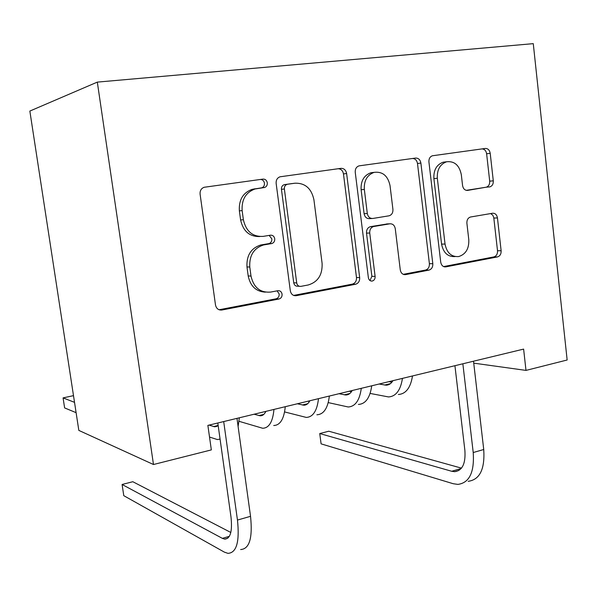 <?xml version="1.0" encoding="UTF-8"?>
<svg xmlns="http://www.w3.org/2000/svg" width="597" height="597" viewBox="0 0 597 597"><rect width="100%" height="100%" fill="white"/><g stroke="black" fill="none" stroke-linecap="round" stroke-linejoin="round"><path stroke-width="0.9" d="M267.307 182.824C266.747 180.287 265.314 179.048 263.016 179.1L204.159 187.271C201.226 188.391 199.868 190.674 200.092 194.129L215.495 304.992C216.338 308.589 218.442 310.268 221.808 310.03L278.971 299.015C281.165 298.336 282.202 296.724 282.082 294.164C281.53 291.694 280.127 290.545 277.874 290.709L270.605 292.082C260.18 292.866 253.643 287.523 251.001 276.053L249.777 267.008C249.195 255.568 253.762 248.218 263.471 244.971L271.777 243.546C273.881 242.845 274.866 241.255 274.739 238.778C274.18 236.278 272.762 235.076 270.478 235.188L263.18 236.382C252.658 236.927 246.054 231.382 243.382 219.756L242.143 210.614C241.494 199.629 245.763 192.428 254.941 189.01L264.546 187.503C266.531 186.764 267.449 185.204 267.307 182.824M259.785 236.554C249.546 236.77 243.151 231.226 240.598 219.927L239.367 210.838C238.725 199.913 242.972 192.741 252.113 189.339L261.687 187.839C263.665 187.107 264.583 185.555 264.441 183.182C263.934 180.809 262.605 179.563 260.456 179.458M219.062 309.761L276.068 298.798C278.254 298.119 279.284 296.515 279.172 293.97L277.105 290.851M265.381 292.149C256.091 291.612 250.359 286.209 248.195 275.948L246.979 266.949C246.404 255.561 250.949 248.255 260.62 245.016L268.896 243.606C270.986 242.904 271.971 241.322 271.844 238.86L269.157 235.405M489.607 186.928L489.846 186.883C492.271 186.033 493.428 184.01 493.294 180.824L490.212 153.317C489.585 150.041 487.936 148.422 485.279 148.452L432.4 155.772C429.93 156.69 428.773 158.742 428.922 161.936L440.728 262.21C441.392 265.478 443.093 267.038 445.832 266.866L497.48 256.919C500.025 256.098 501.241 254.038 501.129 250.74L497.45 217.912C496.831 214.689 495.204 213.129 492.562 213.248L470.518 217.01C467.973 217.86 466.772 219.927 466.891 223.211L468.794 239.748C469.115 248.733 465.742 254.329 458.675 256.561C451.369 257.038 446.825 252.867 445.034 244.061L437.325 178.249C436.937 169.69 440.034 164.197 446.623 161.772C454.459 160.929 459.354 165.235 461.317 174.675L462.571 185.57C463.22 188.868 464.906 190.48 467.615 190.391L486.257 187.189C488.682 186.339 489.824 184.331 489.697 181.16L486.622 153.772C486.048 150.675 484.503 149.049 481.98 148.907M523.621 349.103L207.875 425.392L211.338 449.899L153.481 464.518L97.318 82.11L533.27 43.648L567.15 359.998L525.987 370.401L523.621 349.103M346.626 173.518C345.879 170.018 343.984 168.294 340.932 168.354L280.03 176.794C277.247 177.846 275.956 180.055 276.15 183.428L290.314 290.776C291.09 294.276 293.06 295.911 296.209 295.694L355.513 284.269C358.431 283.351 359.812 281.135 359.67 277.605L346.626 173.518L343.469 173.906C342.797 170.6 341.014 168.876 338.118 168.742M359.416 165.809L415.587 158.063C418.437 158.018 420.198 159.683 420.885 163.071L432.81 263.717C432.937 267.12 431.638 269.262 428.915 270.128L405.587 274.62C402.736 274.799 400.968 273.225 400.274 269.896L395.266 228.681C394.565 225.3 392.759 223.674 389.848 223.808L373.64 226.524C370.886 227.45 369.58 229.621 369.737 233.024L375.11 276.418C375.207 278.889 374.237 280.433 372.215 281.053C370.155 281.187 368.871 280.068 368.371 277.702L355.245 172.302C355.073 169.018 356.29 166.891 358.909 165.906L359.416 165.809M97.318 82.11L29.85 111.064L78.826 430.4L153.481 464.518M473.734 363.14L525.987 370.401M293.634 295.418L352.342 284.127C355.245 283.217 356.625 281.008 356.484 277.493L343.469 173.906M287.485 184.272L287.105 184.354C285.15 185.077 284.239 186.622 284.373 188.995L296.702 282.926C297.246 285.381 298.627 286.53 300.843 286.373L308.276 284.963C317.992 281.971 322.596 274.732 322.089 263.247L313.925 199.808C311.492 188.488 305.194 182.951 295.03 183.204L284.157 184.704C282.217 185.428 281.306 186.965 281.441 189.324L284.373 188.995M299.343 286.291L297.858 286.217C295.657 286.373 294.276 285.232 293.731 282.784L281.441 189.324M292.687 183.488L295.03 183.204M284.538 184.622L292.052 183.563M403.259 274.336L425.512 270.06C428.221 269.195 429.519 267.068 429.392 263.673L417.49 163.496C416.87 160.294 415.213 158.623 412.52 158.481M387.528 223.912L370.401 226.659C367.655 227.584 366.357 229.741 366.513 233.128L371.879 276.314L375.11 276.418M369.991 280.553L371.879 276.314M390.028 185.592C387.886 175.787 382.595 171.376 374.162 172.354C367.162 174.928 363.886 180.622 364.334 189.428L367.312 213.502C368.043 216.935 369.886 218.592 372.856 218.457L389.117 215.793C391.804 214.875 393.072 212.741 392.923 209.383L390.028 185.592M373.782 172.399L370.916 172.742C363.946 175.317 360.678 180.981 361.118 189.742L364.334 189.428M371.968 218.509L369.618 218.636C366.662 218.763 364.819 217.121 364.095 213.696L361.118 189.742M466.257 190.339L486.018 187.234M445.586 161.899L443.153 162.205C436.586 164.615 433.497 170.085 433.885 178.6L437.325 178.249M455.108 256.568C447.854 256.994 443.347 252.837 441.579 244.113L433.885 178.6M443.593 266.583L493.876 256.911C496.413 256.091 497.629 254.038 497.517 250.755L493.779 217.636L492.801 215.226L490.667 213.569M73.558 396.05L72.841 395.781L63.073 397.893L64.618 407.915L76.103 412.669M74.521 402.341L63.073 397.893M230.815 532.464L132.825 481.719L122.094 484.48L123.773 495.667L224.323 552.106L227.927 553.352C236.561 552.904 239.74 541.807 237.464 520.062L223.696 421.572M240.643 549.538C249.464 549.024 252.762 537.949 250.539 516.315L236.979 418.363M217.808 422.997L230.979 516.898C232.524 531.36 230.412 538.77 224.644 539.121L222.382 538.367L122.094 484.48M213.554 426.571L218.151 425.46L214.778 426.825L209.099 425.101M209.525 437.056L217.323 439.541L220.069 439.101M238.106 426.497L239.345 417.788M265.866 411.385C264.441 414.385 262.538 415.863 260.158 415.796L254.098 414.228M265.695 411.743L265.075 411.572M239.046 421.31L262.665 428.258C269.031 428.086 272.792 421.81 273.956 409.43M273.724 425.512C280.187 425.303 284.03 419.034 285.262 406.699M309.888 400.744C308.336 403.729 306.298 405.214 303.776 405.199L297.373 403.773M309.433 401.58L307.933 401.221M284.597 411.923L306.254 417.415C313 417.116 317.082 410.87 318.492 398.669M316.888 414.773C323.723 414.445 327.88 408.199 329.35 396.042M352.223 390.52C350.551 393.483 348.387 394.975 345.73 395.005L339.014 393.707M351.469 391.729L349.178 391.251M328.238 402.602L348.178 406.982C355.275 406.572 359.648 400.356 361.289 388.326M358.409 404.438C365.588 403.997 370.028 397.789 371.73 385.804M392.953 380.677C391.177 383.617 388.893 385.117 386.125 385.192L379.117 384.02M391.901 382.199L388.916 381.655M370.125 393.43L388.535 396.945C395.953 396.423 400.594 390.237 402.453 378.379M398.393 394.49C405.885 393.945 410.587 387.766 412.497 375.953M461.474 468.138L328.775 431.221L319.746 433.549L321.096 443.855L453.183 483.712L457.884 484.398C469.414 482.854 474.518 472.234 473.22 452.526L462.854 363.782M468.175 481.316C479.809 479.727 484.995 469.13 483.734 449.519L473.511 361.207M454.929 365.7L464.884 450.414C465.779 463.533 462.369 470.623 454.66 471.682L451.705 471.272L319.746 433.549M253.964 188.958L256.792 188.622M239.367 210.838L242.143 210.614M240.598 219.927L243.382 219.756M268.717 243.643L271.598 243.583M261.456 244.852L264.307 244.807M246.979 266.949L249.777 267.008M248.195 275.948L251.001 276.053M276.068 298.798L278.971 299.015M219.181 309.739L221.868 310.022M261.292 187.921L264.15 187.585M356.484 277.493L359.67 277.605M352.342 284.127L355.513 284.269M293.925 295.53L296.261 295.687M293.731 282.784L296.702 282.926M417.49 163.496L420.885 163.071M429.392 263.673L432.81 263.717M425.512 270.06L428.915 270.128M403.93 274.568L405.632 274.613M386.558 223.95L389.848 223.808M370.61 226.621L373.849 226.479M366.513 233.128L369.737 233.024M364.095 213.696L367.312 213.502M467.093 190.436L467.615 190.391M441.579 244.113L445.034 244.061M493.846 218.084L497.45 217.912M497.517 250.755L501.129 250.74M493.876 256.911L497.48 256.919M444.347 266.837L445.877 266.859M486.622 153.772L490.212 153.317M489.697 181.16L493.294 180.824M237.464 520.062L250.539 516.315M222.382 538.367L229.36 536.322M258.844 415.579L263.814 414.378M302.388 405.012L307.671 403.729M344.275 394.841L349.849 393.49M384.602 385.05L390.438 383.64M473.22 452.526L483.734 449.519M451.705 471.272L461.168 468.503M252.113 189.339L254.941 189.01M268.896 243.606L271.777 243.546M260.62 245.016L263.471 244.971M219.121 309.746L221.808 310.03M261.687 187.839L264.546 187.503M293.978 295.545L296.209 295.694M284.157 184.704L287.105 184.354M403.968 274.575L405.587 274.62M370.401 226.659L373.64 226.524M370.961 281.008L372.215 281.053M370.916 172.742L374.162 172.354M443.153 162.205L446.623 161.772M444.392 266.844L445.832 266.866M486.257 187.189L489.846 186.883M224.644 539.121L227.8 538.196M214.778 426.825L217.181 426.243M260.158 415.796L262.74 415.169M303.776 405.199L306.522 404.535M345.73 395.005L348.626 394.304M386.125 385.192L389.154 384.453M454.66 471.682L458.944 470.429"/></g></svg>
